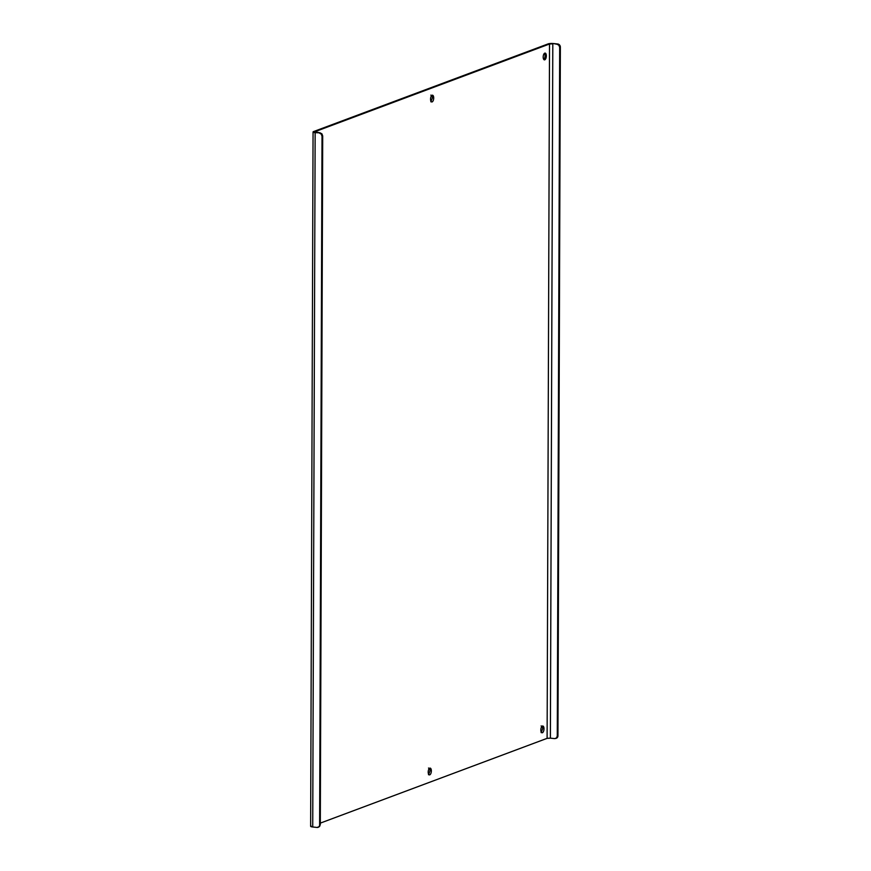 <?xml version="1.0" encoding="UTF-8"?>
<svg xmlns="http://www.w3.org/2000/svg" width="871" height="871" viewBox="0 0 871 871"><rect width="100%" height="100%" fill="white"/><g stroke="black" fill="none" stroke-linecap="round" stroke-linejoin="round"><path stroke-width="1.31" d="M320.299 823.128L547.108 738.347L550.385 738.151L552.802 43.8L549.525 43.996L314.801 131.739L320.125 132.849L315.15 132.642A3.887 0.762 -179.8 0 1 313.059 131.957A3.887 0.762 -179.8 0 1 313.506 131.597L548.24 43.855A3.887 0.762 0.2 0 1 553.488 43.55L557.788 44.007A2.918 2.537 69.5 0 1 560.358 47.143L557.952 735.777A2.918 2.537 69.5 0 1 556.395 738.227L555.72 738.488M317.708 827.2L319.537 826.557L320.299 824.619L322.706 135.985L321.954 133.884L320.125 132.849M322.706 135.985L322.02 136.235L321.279 134.134L319.45 133.1M322.02 136.235L319.624 824.87A2.918 2.537 -110.5 0 1 317.033 827.45L312.722 826.993C310.74 826.731 310.196 826.383 311.089 825.948M543.188 57.072A3.397 1.546 -83.9 0 1 543.656 54.535A3.397 1.546 -83.9 0 1 544.767 53.142A3.397 1.546 -83.9 0 1 545.126 53.098A3.397 1.546 -83.9 0 1 545.888 53.708A3.397 1.546 -83.9 0 1 546.335 55.886A3.397 1.546 -83.9 0 1 545.867 58.422A3.397 1.546 -83.9 0 1 544.745 59.816A3.397 1.546 -83.9 0 1 544.397 59.859A3.397 1.546 -83.9 0 1 543.635 59.25A3.397 1.546 -83.9 0 1 543.188 57.072M540.837 729.985A3.397 1.546 -83.9 0 1 541.305 727.459A3.397 1.546 -83.9 0 1 542.426 726.066A3.397 1.546 -83.9 0 1 542.775 726.011A3.397 1.546 -83.9 0 1 543.537 726.621A3.397 1.546 -83.9 0 1 543.994 728.809A3.397 1.546 -83.9 0 1 543.515 731.335A3.397 1.546 -83.9 0 1 542.404 732.729A3.397 1.546 -83.9 0 1 542.056 732.772A3.397 1.546 -83.9 0 1 541.294 732.173A3.397 1.546 -83.9 0 1 540.837 729.985M430.546 99.174A3.397 1.546 -83.9 0 1 431.014 96.637A3.397 1.546 -83.9 0 1 432.136 95.244A3.397 1.546 -83.9 0 1 432.484 95.2A3.397 1.546 -83.9 0 1 433.246 95.81A3.397 1.546 -83.9 0 1 433.704 97.988A3.397 1.546 -83.9 0 1 433.235 100.524A3.397 1.546 -83.9 0 1 432.114 101.918A3.397 1.546 -83.9 0 1 431.766 101.961A3.397 1.546 -83.9 0 1 431.003 101.352A3.397 1.546 -83.9 0 1 430.546 99.174M428.205 772.087A3.397 1.546 -83.9 0 1 428.674 769.561A3.397 1.546 -83.9 0 1 429.784 768.168A3.397 1.546 -83.9 0 1 430.143 768.124A3.397 1.546 -83.9 0 1 430.905 768.723A3.397 1.546 -83.9 0 1 431.352 770.911A3.397 1.546 -83.9 0 1 430.884 773.437A3.397 1.546 -83.9 0 1 429.762 774.831A3.397 1.546 -83.9 0 1 429.414 774.885A3.397 1.546 -83.9 0 1 428.652 774.275A3.397 1.546 -83.9 0 1 428.205 772.087M544.44 53.338A3.397 1.546 -83.9 0 1 544.593 53.567A3.397 1.546 -83.9 0 1 545.05 55.755A3.397 1.546 -83.9 0 1 544.571 58.281A3.397 1.546 -83.9 0 1 543.787 59.478M541.131 725.924L542.241 726.479L542.698 728.668L541.109 732.587M430.851 95.113L431.962 95.668L432.408 97.857L430.818 101.776M428.499 768.026L429.61 768.592L430.067 770.77L428.478 774.7M553.488 43.55L557.113 44.258L558.932 45.292L559.683 47.393L560.358 47.143M550.385 738.151L554.685 738.608L556.515 737.966L554.685 738.608M559.683 47.393L557.277 736.028L556.515 737.966M315.825 132.392L315.15 132.642L312.722 826.993M320.299 824.619L319.624 824.87M314.801 132.185L313.506 131.597M547.108 738.347L549.525 43.996L548.24 43.855M557.113 44.258L557.788 44.007M557.277 736.028L557.952 735.777M318.732 827.069L318.057 827.319M313.059 131.957L310.642 826.307"/></g></svg>
